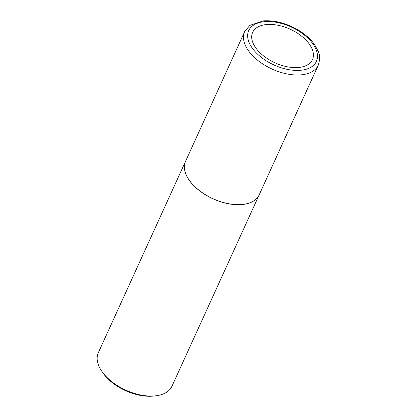 <?xml version="1.0" encoding="UTF-8"?>
<svg xmlns="http://www.w3.org/2000/svg" width="417" height="417" viewBox="0 0 417 417"><rect width="100%" height="100%" fill="white"/><g stroke="black" fill="none" stroke-linecap="round" stroke-linejoin="round"><path stroke-width="0.63" d="M298.301 67.502A32.875 18.431 -155.5 0 1 255.996 48.221A32.875 18.431 -155.5 0 1 266.802 24.504A32.875 18.431 -155.5 0 1 309.106 43.785A32.875 18.431 -155.5 0 1 298.301 67.502M318.265 65.188L259.181 194.833A40.454 22.68 -155.5 0 1 241.751 204.512A40.454 22.68 -155.5 0 1 199.592 190.705A40.454 22.68 -155.5 0 1 185.56 161.285L244.643 31.64A40.454 22.68 -155.5 0 0 258.676 61.059A40.454 22.68 -155.5 0 0 300.834 74.867A40.454 22.68 -155.5 0 0 318.265 65.188C320.042 59.454 320.053 54.903 318.286 51.541L314.84 44.994C311.202 39.745 306.167 35.064 299.724 30.962C287.594 23.534 275.47 20.162 263.356 20.85L249.851 25.369L244.643 31.64M259.16 194.875A40.454 22.68 -155.5 0 1 259.145 194.916A40.454 22.68 -155.5 0 1 241.709 204.596A40.454 22.68 -155.5 0 1 199.555 190.788A40.454 22.68 -155.5 0 1 185.523 161.363A40.454 22.68 -155.5 0 1 185.539 161.327M259.145 194.916L171.945 386.257A40.454 22.68 -155.5 0 1 155.859 395.801A40.454 22.68 -155.5 0 1 154.514 395.936A40.454 22.68 -155.5 0 1 101.675 371.109A40.454 22.68 -155.5 0 1 98.323 352.704L185.523 161.363M155.859 395.801L154.009 396.02A38.296 21.47 -155.5 0 1 152.737 396.15A38.296 21.47 -155.5 0 1 102.723 372.647L101.675 371.109M300.381 70.296A37.186 20.85 -155.5 0 1 252.525 48.487A37.186 20.85 -155.5 0 1 264.748 21.653A37.186 20.85 -155.5 0 1 312.604 43.467A37.186 20.85 -155.5 0 1 300.381 70.296"/></g></svg>
